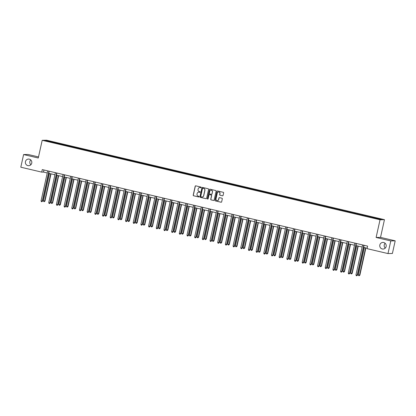 <?xml version="1.0" encoding="UTF-8"?>
<svg xmlns="http://www.w3.org/2000/svg" width="416" height="416" viewBox="0 0 416 416"><rect width="100%" height="100%" fill="white"/><g stroke="black" fill="none" stroke-linecap="round" stroke-linejoin="round"><path stroke-width="0.62" d="M201.183 187.476A0.359 0.348 -91.2 0 0 200.918 187.049L195.785 185.843A0.51 0.494 -91.2 0 0 195.192 186.228L193.211 195.161A0.51 0.494 -91.2 0 0 193.586 195.77L198.718 196.981A0.359 0.348 -91.2 0 0 199.134 196.711A0.359 0.348 -91.2 0 0 198.874 196.284L198.208 196.128A1.628 1.586 -91.2 0 1 197.012 194.178L197.179 193.43A1.628 1.586 -91.2 0 1 199.077 192.208L199.742 192.364A0.359 0.348 -91.2 0 0 200.158 192.093A0.359 0.348 -91.2 0 0 199.898 191.667L199.233 191.511A1.628 1.586 -91.2 0 1 198.037 189.561L198.203 188.812A1.628 1.586 -91.2 0 1 200.101 187.59L200.767 187.746A0.359 0.348 -91.2 0 0 201.183 187.476M379.834 244.998A3.323 3.229 -91.2 0 0 383.053 249.059A3.323 3.229 -91.2 0 0 386.131 246.48A3.323 3.229 -91.2 0 0 382.912 242.419A3.323 3.229 -91.2 0 0 379.834 244.998M385.138 243.266A3.323 3.229 -91.2 0 0 385.242 248.118M25.449 161.642A3.323 3.229 -91.2 0 0 28.673 165.703A3.323 3.229 -91.2 0 0 31.751 163.124A3.323 3.229 -91.2 0 0 28.532 159.063A3.323 3.229 -91.2 0 0 25.449 161.642M30.758 159.916A3.323 3.229 -91.2 0 0 30.862 164.762M222.482 195.806A0.51 0.494 -91.2 0 0 223.075 195.421L223.631 192.915A0.51 0.494 -91.2 0 0 223.257 192.306L217.558 190.965A0.51 0.494 -91.2 0 0 216.965 191.344L214.984 200.283A0.51 0.494 -91.2 0 0 215.353 200.892L221.057 202.233A0.51 0.494 -91.2 0 0 221.65 201.854L222.321 198.822A0.51 0.494 -91.2 0 0 221.946 198.214L219.508 197.636A0.51 0.494 -91.2 0 0 218.915 198.021L218.582 199.524A1.362 1.326 -91.2 0 1 217.318 200.58A1.362 1.326 -91.2 0 1 215.998 198.916L217.303 193.034A1.362 1.326 -91.2 0 1 218.566 191.974A1.362 1.326 -91.2 0 1 219.887 193.643L219.669 194.62A0.51 0.494 -91.2 0 0 220.043 195.229L222.602 195.801A0.51 0.494 -91.2 0 0 222.664 195.811M376.111 237.474L390.785 240.921L387.982 253.568L392.397 253.474L395.2 240.828L380.531 237.38L384.452 219.674L380.037 219.773L376.111 237.474L380.531 237.38M38.511 156.931L28.018 154.461L23.603 154.56L38.272 158.007L42.198 140.306L380.037 219.773M23.603 154.56L20.8 167.201L41.725 172.125L43.514 172.084L47.242 172.962M387.982 253.568L367.058 248.648L367.619 246.116L42.286 169.593L41.725 172.125M208.603 189.379A0.51 0.494 -91.2 0 0 208.229 188.77L202.524 187.429A0.51 0.494 -91.2 0 0 201.932 187.814L199.95 196.747A0.51 0.494 -91.2 0 0 200.325 197.356L206.029 198.697A0.51 0.494 -91.2 0 0 206.622 198.318L208.603 189.379M210.044 189.197L215.743 190.538A0.51 0.494 -91.2 0 1 216.117 191.147L214.136 200.086A0.51 0.494 -91.2 0 1 213.543 200.465L211.104 199.893A0.51 0.494 -91.2 0 1 210.73 199.28L211.531 195.66A0.51 0.494 -91.2 0 0 211.162 195.047L209.539 194.667A0.51 0.494 -91.2 0 0 208.946 195.052L208.109 198.822A0.359 0.348 -91.2 0 1 207.782 199.098A0.359 0.348 -91.2 0 1 207.433 198.666L209.446 189.582A0.51 0.494 -91.2 0 1 210.044 189.197M384.452 219.674L46.613 140.213L42.198 140.306M370.64 216.648L55.744 142.584L46.94 140.624L45.126 140.66L370.911 217.402L379.714 219.362L381.529 219.32L370.64 216.648L370.495 217.303M369.964 217.178L370.204 216.658M365.284 215.966L365.477 215.545M362.284 215.374L362.523 214.854M357.604 214.162L357.796 213.741M354.604 213.569L354.843 213.044M349.924 212.352L350.116 211.936M346.923 211.76L347.162 211.24M342.243 210.548L342.436 210.127M339.243 209.955L339.482 209.43M334.563 208.744L334.755 208.322M331.562 208.146L331.802 207.626M326.882 206.934L327.075 206.513M323.882 206.341L324.121 205.821M319.202 205.13L319.394 204.708M316.202 204.537L316.441 204.012M311.522 203.32L311.714 202.899M308.521 202.727L308.76 202.207M303.841 201.516L304.034 201.094M300.841 200.923L301.08 200.398M296.161 199.711L296.353 199.29M293.16 199.113L293.4 198.593M288.48 197.902L288.673 197.48M285.48 197.309L285.719 196.789M280.8 196.097L280.992 195.676M277.8 195.504L278.039 194.979M273.12 194.288L273.312 193.866M270.119 193.695L270.358 193.175M265.439 192.483L265.632 192.062M262.439 191.89L262.678 191.365M257.759 190.679L257.951 190.258M254.758 190.081L254.998 189.561M250.078 188.869L250.271 188.448M247.078 188.276L247.317 187.756M242.398 187.065L242.59 186.644M239.398 186.467L239.637 185.947M234.718 185.255L234.91 184.834M231.717 184.662L231.956 184.142M227.037 183.451L227.23 183.03M224.037 182.858L224.276 182.333M219.357 181.641L219.549 181.225M216.356 181.048L216.596 180.528M211.676 179.837L211.869 179.416M208.676 179.244L208.915 178.724M203.996 178.032L204.188 177.611M200.996 177.434L201.235 176.914M196.316 176.223L196.508 175.802M193.315 175.63L193.554 175.11M188.635 174.418L188.828 173.997M185.635 173.826L185.874 173.3M180.955 172.609L181.147 172.188M177.954 172.016L178.194 171.496M173.274 170.804L173.467 170.383M170.274 170.212L170.513 169.686M165.594 169L165.786 168.579M162.594 168.402L162.833 167.882M157.914 167.19L158.106 166.769M154.913 166.598L155.152 166.078M150.233 165.386L150.426 164.965M147.233 164.793L147.472 164.268M142.553 163.576L142.745 163.155M139.552 162.984L139.792 162.464M134.872 161.772L135.065 161.351M131.872 161.179L132.111 160.654M127.192 159.968L127.384 159.546M124.192 159.37L124.431 158.85M119.512 158.158L119.704 157.737M116.511 157.565L116.75 157.045M111.831 156.354L112.024 155.932M108.831 155.761L109.07 155.236M104.151 154.544L104.343 154.123M101.15 153.951L101.39 153.431M96.47 152.74L96.663 152.318M93.47 152.147L93.709 151.622M88.79 150.93L88.982 150.514M85.79 150.337L86.029 149.817M81.11 149.126L81.302 148.704M78.109 148.533L78.348 148.013M73.429 147.321L73.622 146.9M70.429 146.723L70.668 146.203M65.749 145.512L65.941 145.09M62.748 144.919L62.988 144.399M58.068 143.707L58.261 143.286M55.068 143.114L55.307 142.589M47.154 141.138L46.94 140.624M390.785 240.921L395.2 240.828M48.755 173.316L54.922 174.767M56.436 175.126L62.603 176.576M64.116 176.93L70.283 178.381M71.796 178.734L77.964 180.185M79.477 180.544L85.644 181.995M87.157 182.348L93.324 183.799M94.838 184.158L101.005 185.609M102.518 185.962L108.685 187.413M110.198 187.772L116.366 189.223M117.879 189.576L124.046 191.027M125.559 191.381L131.726 192.832M133.24 193.19L139.407 194.641M140.92 194.995L147.087 196.446M148.6 196.804L154.768 198.255M156.281 198.609L162.448 200.06M163.961 200.413L170.128 201.864M171.642 202.223L177.809 203.674M179.322 204.027L185.489 205.478M187.002 205.837L193.17 207.288M194.683 207.641L200.85 209.092M202.363 209.446L208.53 210.896M210.044 211.255L216.211 212.706M217.724 213.06L223.891 214.51M225.404 214.869L231.572 216.32M233.085 216.674L239.252 218.124M240.765 218.483L246.932 219.929M248.446 220.288L254.613 221.738M256.126 222.092L262.293 223.543M263.806 223.902L269.974 225.352M271.487 225.706L277.654 227.157M279.167 227.516L285.334 228.966M286.848 229.32L293.015 230.771M294.528 231.124L300.695 232.575M302.208 232.934L308.376 234.385M309.889 234.738L316.056 236.189M317.569 236.548L323.736 237.999M325.25 238.352L331.417 239.803M332.93 240.157L339.097 241.608M340.61 241.966L346.778 243.417M348.291 243.771L354.458 245.222M355.971 245.58L362.138 247.031M363.652 247.385L367.156 248.212M372.965 217.776L373.157 217.355M43.976 169.993L43.514 172.084M55.598 143.239L55.744 142.584M63.279 145.044L63.424 144.388M70.959 146.848L71.105 146.193M78.64 148.658L78.785 148.002M86.32 150.462L86.466 149.807M94 152.272L94.146 151.616M101.681 154.076L101.826 153.421M109.361 155.88L109.507 155.225M117.042 157.69L117.187 157.035M124.722 159.494L124.868 158.839M132.402 161.304L132.548 160.649M140.083 163.108L140.228 162.453M147.763 164.913L147.909 164.258M155.444 166.722L155.589 166.067M163.124 168.527L163.27 167.872M170.804 170.336L170.95 169.681M178.485 172.141L178.63 171.486M186.165 173.945L186.311 173.29M193.846 175.755L193.991 175.1M201.526 177.559L201.672 176.904M209.206 179.369L209.352 178.714M216.887 181.173L217.032 180.518M224.567 182.983L224.713 182.328M232.248 184.787L232.393 184.132M239.928 186.592L240.074 185.936M247.608 188.401L247.754 187.746M255.289 190.206L255.434 189.55M262.969 192.015L263.115 191.36M270.65 193.82L270.795 193.164M278.33 195.624L278.476 194.969M286.01 197.434L286.156 196.778M293.691 199.238L293.836 198.583M301.371 201.048L301.517 200.392M309.052 202.852L309.197 202.197M316.732 204.656L316.878 204.001M324.412 206.466L324.558 205.811M332.093 208.27L332.238 207.615M339.773 210.08L339.919 209.425M347.454 211.884L347.599 211.229M355.134 213.694L355.28 213.034M362.814 215.498L362.96 214.843M200.912 187.746A0.359 0.348 -91.2 0 1 200.886 187.741L200.221 187.585A1.628 1.586 -91.2 0 0 199.774 187.548M198.749 192.166A1.628 1.586 -91.2 0 1 199.196 192.202L199.862 192.358A0.359 0.348 -91.2 0 0 199.888 192.364M195.723 185.832A0.51 0.494 -91.2 0 0 195.312 186.222L193.331 195.161A0.51 0.494 -91.2 0 0 193.705 195.77L198.838 196.976A0.359 0.348 -91.2 0 0 198.864 196.981M202.467 187.418A0.51 0.494 -91.2 0 0 202.051 187.808L200.07 196.747A0.51 0.494 -91.2 0 0 200.444 197.356L206.149 198.697A0.51 0.494 -91.2 0 0 206.211 198.708M202.904 188.25A0.359 0.348 -91.2 0 0 202.488 188.516L200.751 196.362A0.359 0.348 -91.2 0 0 201.011 196.789L201.713 196.95A1.628 1.586 -91.2 0 0 203.611 195.728L204.797 190.367A1.628 1.586 -91.2 0 0 203.606 188.412L203.024 188.245A0.359 0.348 -91.2 0 0 202.878 188.245M202.16 196.992A1.628 1.586 -91.2 0 0 203.731 195.723L203.611 195.728M203.024 188.245L203.726 188.412A1.628 1.586 -91.2 0 1 204.916 190.362L203.731 195.723M209.659 194.667L209.539 194.667A0.51 0.494 -91.2 0 1 209.659 194.667L211.281 195.047A0.51 0.494 -91.2 0 1 211.65 195.655L210.85 199.28A0.51 0.494 -91.2 0 0 211.224 199.888L213.663 200.465A0.51 0.494 -91.2 0 0 213.725 200.476M209.981 189.186A0.51 0.494 -91.2 0 0 209.565 189.576L207.553 198.661A0.359 0.348 -91.2 0 0 207.839 199.092M212.368 191.896A1.362 1.326 -91.2 0 0 211.042 190.232A1.362 1.326 -91.2 0 0 209.778 191.287L209.321 193.362A0.51 0.494 -91.2 0 0 209.695 193.97L211.312 194.355A0.51 0.494 -91.2 0 0 211.905 193.97L212.488 191.896A1.362 1.326 -91.2 0 0 211.104 190.232M211.494 194.36A0.51 0.494 -91.2 0 0 212.025 193.965L211.905 193.97M212.488 191.896L212.025 193.965M218.624 191.974A1.362 1.326 -91.2 0 1 220.007 193.638L219.788 194.62A0.51 0.494 -91.2 0 0 220.163 195.229L222.602 195.801M217.381 200.58A1.362 1.326 -91.2 0 0 218.702 199.519L218.582 199.524M219.445 197.626A0.51 0.494 -91.2 0 0 219.034 198.021L218.702 199.519M217.495 190.954A0.51 0.494 -91.2 0 0 217.084 191.344L215.103 200.278A0.51 0.494 -91.2 0 0 215.472 200.892L221.177 202.233A0.51 0.494 -91.2 0 0 221.239 202.244M49.499 173.493L43.446 200.808L44.673 201.1L44.975 201.094L51.012 173.846M44.975 201.094L44.247 201.666L44.673 201.1L50.731 173.784M44.247 201.666L43.758 201.552L43.446 200.808M48.942 171.158A0.52 0.504 -91.2 0 0 48.927 171.21L42.286 201.152L41.059 200.86L47.694 170.924A0.52 0.504 -91.2 0 0 47.705 170.867M49.218 171.226L42.588 201.146L41.86 201.718L41.371 201.604L41.059 200.86M42.588 201.146L41.86 201.718M57.179 175.297L51.126 202.618L52.655 202.899L58.692 175.656M52.655 202.899L51.927 203.476L52.354 202.904L58.412 175.588M51.927 203.476L51.438 203.362L51.126 202.618M64.86 177.107L58.807 204.422L60.034 204.714L60.336 204.708L66.373 177.46M60.336 204.708L59.608 205.28L60.034 204.714L66.092 177.393M59.608 205.28L59.119 205.166L58.807 204.422M56.623 172.968A0.52 0.504 -91.2 0 0 56.607 173.02L49.967 202.956L48.74 202.67L55.375 172.728A0.52 0.504 -91.2 0 0 55.385 172.676M56.898 173.03L50.268 202.951L49.54 203.528L49.052 203.408L48.74 202.67M50.268 202.951L49.54 203.528M64.303 174.772A0.52 0.504 -91.2 0 0 64.288 174.824L57.647 204.766L56.42 204.474L63.055 174.533A0.52 0.504 -91.2 0 0 63.066 174.481M64.579 174.84L57.949 204.76L57.221 205.332L56.732 205.218L56.42 204.474M57.949 204.76L57.221 205.332M72.54 178.911L66.487 206.232L68.016 206.513L74.053 179.27M68.016 206.513L67.288 207.09L67.714 206.518L73.772 179.202M67.288 207.09L66.799 206.97L66.487 206.232M80.22 180.721L74.168 208.036L75.395 208.328L75.696 208.317L81.734 181.074M75.696 208.317L74.968 208.894L75.395 208.328L81.453 181.007M74.968 208.894L74.48 208.78L74.168 208.036M87.901 182.525L81.848 209.841L83.075 210.132L83.377 210.127L89.414 182.879M83.377 210.127L82.649 210.699L83.075 210.132L89.133 182.816M82.649 210.699L82.16 210.584L81.848 209.841M71.978 176.582A0.52 0.504 -91.2 0 0 71.968 176.628L65.328 206.57L64.1 206.284L70.736 176.342A0.52 0.504 -91.2 0 0 70.746 176.29M72.259 176.644L65.629 206.565L64.901 207.142L64.412 207.022L64.1 206.284M65.629 206.565L64.901 207.142M79.659 178.386A0.52 0.504 -91.2 0 0 79.648 178.438L73.008 208.38L71.781 208.088L78.416 178.147A0.52 0.504 -91.2 0 0 78.426 178.095M79.94 178.454L73.31 208.369L72.582 208.946L72.093 208.832L71.781 208.088M73.31 208.369L72.582 208.946M87.339 180.19A0.52 0.504 -91.2 0 0 87.329 180.242L80.688 210.184L79.461 209.893L86.096 179.956A0.52 0.504 -91.2 0 0 86.107 179.899M87.62 180.258L80.99 210.179L80.262 210.751L79.773 210.636L79.461 209.893M80.99 210.179L80.262 210.751M95.581 184.33L89.528 211.65L90.756 211.942L91.057 211.931L97.094 184.688M91.057 211.931L90.329 212.508L90.756 211.942L96.814 184.621M90.329 212.508L89.84 212.394L89.528 211.65M95.02 182A0.52 0.504 -91.2 0 0 95.009 182.052L88.369 211.988L87.142 211.702L93.777 181.761A0.52 0.504 -91.2 0 0 93.787 181.709M95.3 182.062L88.67 211.983L87.942 212.56L87.454 212.446L87.142 211.702M88.67 211.983L87.942 212.56M103.262 186.139L97.209 213.455L98.436 213.746L98.738 213.741L104.775 186.493M98.738 213.741L98.01 214.313L98.436 213.746L104.494 186.425M98.01 214.313L97.521 214.198L97.209 213.455M102.7 183.804A0.52 0.504 -91.2 0 0 102.69 183.856L96.049 213.798L94.822 213.507L101.457 183.565A0.52 0.504 -91.2 0 0 101.468 183.513M102.981 183.872L96.351 213.793L95.623 214.365L95.134 214.25L94.822 213.507M96.351 213.793L95.623 214.365M110.942 187.944L104.889 215.264L106.418 215.545L112.455 188.302M106.418 215.545L105.69 216.122L106.116 215.55L112.174 188.235M105.69 216.122L105.201 216.003L104.889 215.264M110.38 185.614A0.52 0.504 -91.2 0 0 110.37 185.661L103.73 215.602L102.502 215.316L109.138 185.375A0.52 0.504 -91.2 0 0 109.148 185.323M110.661 185.676L104.031 215.597L103.303 216.174L102.814 216.055L102.502 215.316M104.031 215.597L103.303 216.174M118.622 189.753L112.57 217.069L113.797 217.36L114.098 217.355L120.136 190.107M114.098 217.355L113.37 217.927L113.797 217.36L119.855 190.039M113.37 217.927L112.882 217.812L112.57 217.069M118.061 187.418A0.52 0.504 -91.2 0 0 118.05 187.47L111.41 217.412L110.183 217.121L116.818 187.179A0.52 0.504 -91.2 0 0 116.828 187.127M118.342 187.486L111.712 217.402L110.984 217.979L110.495 217.864L110.183 217.121M111.712 217.402L110.984 217.979M126.303 191.558L120.25 218.878L121.779 219.159L127.816 191.911M121.779 219.159L121.051 219.736L121.477 219.164L127.535 191.849M121.051 219.736L120.562 219.617L120.25 218.878M125.741 189.223A0.52 0.504 -91.2 0 0 125.731 189.275L119.09 219.216L117.863 218.925L124.498 188.989A0.52 0.504 -91.2 0 0 124.509 188.937M126.022 189.29L119.392 219.211L118.664 219.783L118.175 219.669L117.863 218.925M119.392 219.211L118.664 219.783M133.983 193.362L127.93 220.683L129.158 220.974L129.459 220.964L135.496 193.721M129.459 220.964L128.731 221.541L129.158 220.974L135.216 193.653M128.731 221.541L128.242 221.426L127.93 220.683M133.422 191.032A0.52 0.504 -91.2 0 0 133.411 191.084L126.771 221.021L125.544 220.735L132.179 190.793A0.52 0.504 -91.2 0 0 132.189 190.741M133.702 191.095L127.072 221.016L126.344 221.593L125.856 221.478L125.544 220.735M127.072 221.016L126.344 221.593M141.664 195.172L135.611 222.487L136.838 222.778L137.14 222.773L143.177 195.525M137.14 222.773L136.412 223.345L136.838 222.778L142.896 195.463M136.412 223.345L135.923 223.231L135.611 222.487M141.102 192.837A0.52 0.504 -91.2 0 0 141.092 192.889L134.451 222.83L133.224 222.539L139.859 192.598A0.52 0.504 -91.2 0 0 139.87 192.546M141.383 192.904L134.753 222.825L134.025 223.397L133.536 223.283L133.224 222.539M134.753 222.825L134.025 223.397M149.344 196.976L143.291 224.297L144.82 224.578L150.857 197.335M144.82 224.578L144.092 225.155L144.518 224.583L150.576 197.267M144.092 225.155L143.603 225.04L143.291 224.297M148.782 194.646A0.52 0.504 -91.2 0 0 148.772 194.698L142.132 224.635L140.904 224.349L147.54 194.407A0.52 0.504 -91.2 0 0 147.55 194.355M149.063 194.709L142.433 224.63L141.705 225.207L141.216 225.087L140.904 224.349M142.433 224.63L141.705 225.207M157.024 198.786L150.972 226.101L152.199 226.392L152.5 226.387L158.538 199.139M152.5 226.387L151.772 226.959L152.199 226.392L158.257 199.072M151.772 226.959L151.284 226.845L150.972 226.101M156.463 196.451A0.52 0.504 -91.2 0 0 156.452 196.503L149.812 226.444L148.585 226.153L155.22 196.212A0.52 0.504 -91.2 0 0 155.23 196.16M156.744 196.518L150.114 226.434L149.386 227.011L148.897 226.897L148.585 226.153M150.114 226.434L149.386 227.011M164.705 200.59L158.652 227.911L160.181 228.192L166.218 200.949M160.181 228.192L159.453 228.769L159.879 228.197L165.937 200.881M159.453 228.769L158.964 228.649L158.652 227.911M164.143 198.255A0.52 0.504 -91.2 0 0 164.133 198.307L157.492 228.249L156.265 227.958L162.9 198.021A0.52 0.504 -91.2 0 0 162.911 197.969M164.424 198.323L157.794 228.244L157.066 228.821L156.577 228.701L156.265 227.958M157.794 228.244L157.066 228.821M172.385 202.4L166.332 229.715L167.56 230.006L167.861 229.996L173.898 202.753M167.861 229.996L167.133 230.573L167.56 230.006L173.618 202.686M167.133 230.573L166.644 230.459L166.332 229.715M171.824 200.065A0.52 0.504 -91.2 0 0 171.813 200.117L165.173 230.058L163.946 229.767L170.581 199.826A0.52 0.504 -91.2 0 0 170.591 199.774M172.104 200.132L165.474 230.048L164.746 230.625L164.258 230.511L163.946 229.767M165.474 230.048L164.746 230.625M180.066 204.204L174.013 231.52L175.24 231.811L175.542 231.806L181.579 204.558M175.542 231.806L174.814 232.378L175.24 231.811L181.298 204.495M174.814 232.378L174.325 232.263L174.013 231.52M179.504 201.869A0.52 0.504 -91.2 0 0 179.494 201.921L172.853 231.863L171.626 231.572L178.261 201.63A0.52 0.504 -91.2 0 0 178.272 201.578M179.785 201.937L173.155 231.858L172.427 232.43L171.938 232.315L171.626 231.572M173.155 231.858L172.427 232.43M187.746 206.008L181.693 233.329L183.222 233.61L189.259 206.367M183.222 233.61L182.494 234.187L182.92 233.615L188.978 206.3M182.494 234.187L182.005 234.073L181.693 233.329M187.184 203.679A0.52 0.504 -91.2 0 0 187.174 203.731L180.534 233.667L179.306 233.381L185.942 203.44A0.52 0.504 -91.2 0 0 185.952 203.388M187.465 203.741L180.835 233.662L180.107 234.239L179.618 234.12L179.306 233.381M180.835 233.662L180.107 234.239M195.426 207.818L189.374 235.134L190.601 235.425L190.902 235.42L196.94 208.172M190.902 235.42L190.174 235.992L190.601 235.425L196.659 208.104M190.174 235.992L189.686 235.877L189.374 235.134M194.865 205.483A0.52 0.504 -91.2 0 0 194.854 205.535L188.214 235.477L186.987 235.186L193.622 205.244A0.52 0.504 -91.2 0 0 193.632 205.192M195.146 205.551L188.516 235.472L187.788 236.044L187.299 235.929L186.987 235.186M188.516 235.472L187.788 236.044M203.107 209.622L197.054 236.943L198.583 237.224L204.62 209.981M198.583 237.224L197.855 237.801L198.281 237.229L204.339 209.914M197.855 237.801L197.366 237.682L197.054 236.943M202.545 207.293A0.52 0.504 -91.2 0 0 202.535 207.34L195.894 237.281L194.667 236.995L201.302 207.054A0.52 0.504 -91.2 0 0 201.313 207.002M202.826 207.355L196.196 237.276L195.468 237.853L194.979 237.734L194.667 236.995M196.196 237.276L195.468 237.853M210.787 211.432L204.734 238.748L205.962 239.039L206.263 239.028L212.3 211.786M206.263 239.028L205.535 239.606L205.962 239.039L212.02 211.718M205.535 239.606L205.046 239.491L204.734 238.748M210.226 209.097A0.52 0.504 -91.2 0 0 210.215 209.149L203.575 239.091L202.348 238.8L208.983 208.858A0.52 0.504 -91.2 0 0 208.993 208.806M210.506 209.165L203.876 239.08L203.148 239.658L202.66 239.543L202.348 238.8M203.876 239.08L203.148 239.658M218.468 213.236L212.415 240.552L213.642 240.843L213.944 240.838L219.981 213.59M213.944 240.838L213.216 241.41L213.642 240.843L219.7 213.528M213.216 241.41L212.727 241.296L212.415 240.552M217.906 210.902A0.52 0.504 -91.2 0 0 217.896 210.954L211.255 240.895L210.028 240.604L216.663 210.668A0.52 0.504 -91.2 0 0 216.674 210.61M218.187 210.969L211.557 240.89L210.829 241.462L210.34 241.348L210.028 240.604M211.557 240.89L210.829 241.462M226.148 215.041L220.095 242.362L221.322 242.653L221.624 242.642L227.661 215.4M221.624 242.642L220.896 243.22L221.322 242.653L227.38 215.332M220.896 243.22L220.407 243.105L220.095 242.362M225.586 212.711A0.52 0.504 -91.2 0 0 225.576 212.763L218.936 242.7L217.708 242.414L224.344 212.472A0.52 0.504 -91.2 0 0 224.354 212.42M225.867 212.774L219.237 242.694L218.509 243.272L218.02 243.157L217.708 242.414M219.237 242.694L218.509 243.272M233.828 216.85L227.776 244.166L229.003 244.457L229.304 244.452L235.342 217.204M229.304 244.452L228.576 245.024L229.003 244.457L235.061 217.136M228.576 245.024L228.088 244.91L227.776 244.166M233.267 214.516A0.52 0.504 -91.2 0 0 233.256 214.568L226.616 244.509L225.389 244.218L232.024 214.276A0.52 0.504 -91.2 0 0 232.034 214.224M233.548 214.583L226.918 244.504L226.19 245.076L225.701 244.962L225.389 244.218M226.918 244.504L226.19 245.076M241.509 218.655L235.456 245.976L236.985 246.256L243.022 219.014M236.985 246.256L236.257 246.834L236.683 246.262L242.741 218.946M236.257 246.834L235.768 246.714L235.456 245.976M240.947 216.325A0.52 0.504 -91.2 0 0 240.937 216.372L234.296 246.314L233.069 246.028L239.704 216.086A0.52 0.504 -91.2 0 0 239.715 216.034M241.228 216.388L234.598 246.308L233.87 246.886L233.381 246.766L233.069 246.028M234.598 246.308L233.87 246.886M249.189 220.464L243.136 247.78L244.364 248.071L244.665 248.066L250.702 220.818M244.665 248.066L243.937 248.638L244.364 248.071L250.422 220.75M243.937 248.638L243.448 248.524L243.136 247.78M248.628 218.13A0.52 0.504 -91.2 0 0 248.617 218.182L241.977 248.123L240.75 247.832L247.385 217.89A0.52 0.504 -91.2 0 0 247.395 217.838M248.908 218.197L242.278 248.113L241.55 248.69L241.062 248.576L240.75 247.832M242.278 248.113L241.55 248.69M256.87 222.269L250.817 249.584L252.044 249.876L252.346 249.87L258.383 222.622M252.346 249.87L251.618 250.448L252.044 249.876L258.102 222.56M251.618 250.448L251.129 250.328L250.817 249.584M256.308 219.934A0.52 0.504 -91.2 0 0 256.298 219.986L249.657 249.928L248.43 249.636L255.065 219.7A0.52 0.504 -91.2 0 0 255.076 219.643M256.589 220.002L249.959 249.922L249.231 250.494L248.742 250.38L248.43 249.636M249.959 249.922L249.231 250.494M264.55 224.073L258.497 251.394L259.724 251.685L260.026 251.675L266.063 224.432M260.026 251.675L259.298 252.252L259.724 251.685L265.782 224.364M259.298 252.252L258.809 252.138L258.497 251.394M263.988 221.744A0.52 0.504 -91.2 0 0 263.978 221.796L257.338 251.732L256.11 251.446L262.746 221.504A0.52 0.504 -91.2 0 0 262.756 221.452M264.269 221.806L257.639 251.727L256.911 252.304L256.422 252.19L256.11 251.446M257.639 251.727L256.911 252.304M272.23 225.883L266.178 253.198L267.405 253.49L267.706 253.484L273.744 226.236M267.706 253.484L266.978 254.056L267.405 253.49L273.463 226.174M266.978 254.056L266.49 253.942L266.178 253.198M271.669 223.548A0.52 0.504 -91.2 0 0 271.658 223.6L265.018 253.542L263.791 253.25L270.426 223.309A0.52 0.504 -91.2 0 0 270.436 223.257M271.95 223.616L265.32 253.536L264.592 254.108L264.103 253.994L263.791 253.25M265.32 253.536L264.592 254.108M279.911 227.687L273.858 255.008L275.387 255.289L281.424 228.046M275.387 255.289L274.659 255.866L275.085 255.294L281.143 227.978M274.659 255.866L274.17 255.746L273.858 255.008M279.349 225.358A0.52 0.504 -91.2 0 0 279.339 225.404L272.698 255.346L271.471 255.06L278.106 225.118A0.52 0.504 -91.2 0 0 278.117 225.066M279.63 225.42L273 255.341L272.272 255.918L271.783 255.798L271.471 255.06M273 255.341L272.272 255.918M287.591 229.497L281.538 256.812L282.766 257.104L283.067 257.098L289.104 229.85M283.067 257.098L282.339 257.67L282.766 257.104L288.824 229.783M282.339 257.67L281.85 257.556L281.538 256.812M287.03 227.162A0.52 0.504 -91.2 0 0 287.019 227.214L280.379 257.156L279.152 256.864L285.787 226.923A0.52 0.504 -91.2 0 0 285.797 226.871M287.31 227.23L280.68 257.145L279.952 257.722L279.464 257.608L279.152 256.864M280.68 257.145L279.952 257.722M295.272 231.301L289.219 258.622L290.748 258.903L296.785 231.66M290.748 258.903L290.02 259.48L290.446 258.908L296.504 231.592M290.02 259.48L289.531 259.36L289.219 258.622M294.71 228.966A0.52 0.504 -91.2 0 0 294.7 229.018L288.059 258.96L286.832 258.669L293.467 228.732A0.52 0.504 -91.2 0 0 293.478 228.68M294.991 229.034L288.361 258.955L287.633 259.527L287.144 259.412L286.832 258.669M288.361 258.955L287.633 259.527M302.952 233.106L296.899 260.426L298.126 260.718L298.428 260.707L304.465 233.464M298.428 260.707L297.7 261.284L298.126 260.718L304.184 233.397M297.7 261.284L297.211 261.17L296.899 260.426M302.39 230.776A0.52 0.504 -91.2 0 0 302.38 230.828L295.74 260.77L294.512 260.478L301.148 230.537A0.52 0.504 -91.2 0 0 301.158 230.485M302.671 230.844L296.041 260.759L295.313 261.336L294.824 261.222L294.512 260.478M296.041 260.759L295.313 261.336M310.632 234.915L304.58 262.231L305.807 262.522L306.108 262.517L312.146 235.269M306.108 262.517L305.38 263.089L305.807 262.522L311.865 235.206M305.38 263.089L304.892 262.974L304.58 262.231M310.071 232.58A0.52 0.504 -91.2 0 0 310.06 232.632L303.42 262.574L302.193 262.283L308.828 232.341A0.52 0.504 -91.2 0 0 308.838 232.289M310.352 232.648L303.722 262.569L302.994 263.141L302.505 263.026L302.193 262.283M303.722 262.569L302.994 263.141M318.313 236.72L312.26 264.04L313.789 264.321L319.826 237.078M313.789 264.321L313.061 264.898L313.487 264.326L319.545 237.011M313.061 264.898L312.572 264.784L312.26 264.04M317.751 234.39A0.52 0.504 -91.2 0 0 317.741 234.442L311.1 264.378L309.873 264.092L316.508 234.151A0.52 0.504 -91.2 0 0 316.519 234.099M318.032 234.452L311.402 264.373L310.674 264.95L310.185 264.831L309.873 264.092M311.402 264.373L310.674 264.95M325.993 238.529L319.94 265.845L321.168 266.136L321.469 266.131L327.506 238.883M321.469 266.131L320.741 266.703L321.168 266.136L327.226 238.815M320.741 266.703L320.252 266.588L319.94 265.845M325.432 236.194A0.52 0.504 -91.2 0 0 325.421 236.246L318.781 266.188L317.554 265.897L324.189 235.955A0.52 0.504 -91.2 0 0 324.199 235.903M325.712 236.262L319.082 266.183L318.354 266.755L317.866 266.64L317.554 265.897M319.082 266.183L318.354 266.755M333.674 240.334L327.621 267.654L329.15 267.935L335.187 240.692M329.15 267.935L328.422 268.512L328.848 267.94L334.906 240.625M328.422 268.512L327.933 268.393L327.621 267.654M333.112 238.004A0.52 0.504 -91.2 0 0 333.102 238.051L326.461 267.992L325.234 267.701L331.869 237.765A0.52 0.504 -91.2 0 0 331.88 237.713M333.393 238.066L326.763 267.987L326.035 268.564L325.546 268.445L325.234 267.701M326.763 267.987L326.035 268.564M341.354 242.143L335.301 269.459L336.528 269.75L336.83 269.74L342.867 242.497M336.83 269.74L336.102 270.317L336.528 269.75L342.586 242.429M336.102 270.317L335.613 270.202L335.301 269.459M340.792 239.808A0.52 0.504 -91.2 0 0 340.782 239.86L334.142 269.802L332.914 269.511L339.55 239.569A0.52 0.504 -91.2 0 0 339.56 239.517M341.073 239.876L334.443 269.792L333.715 270.369L333.226 270.254L332.914 269.511M334.443 269.792L333.715 270.369M349.034 243.948L342.982 271.263L344.209 271.554L344.51 271.549L350.548 244.301M344.51 271.549L343.782 272.121L344.209 271.554L350.267 244.239M343.782 272.121L343.294 272.007L342.982 271.263M348.473 241.613A0.52 0.504 -91.2 0 0 348.462 241.665L341.822 271.606L340.595 271.315L347.23 241.374A0.52 0.504 -91.2 0 0 347.24 241.322M348.754 241.68L342.124 271.601L341.396 272.173L340.907 272.059L340.595 271.315M342.124 271.601L341.396 272.173M356.715 245.752L350.662 273.073L352.191 273.354L358.228 246.111M352.191 273.354L351.463 273.931L351.889 273.359L357.947 246.043M351.463 273.931L350.974 273.816L350.662 273.073M356.153 243.422A0.52 0.504 -91.2 0 0 356.143 243.474L349.502 273.411L348.275 273.125L354.91 243.183A0.52 0.504 -91.2 0 0 354.921 243.131M356.434 243.485L349.804 273.406L349.076 273.983L348.587 273.863L348.275 273.125M349.804 273.406L349.076 273.983M364.395 247.562L358.342 274.877L359.57 275.168L359.871 275.163L365.908 247.915M359.871 275.163L359.143 275.735L359.57 275.168L365.628 247.848M359.143 275.735L358.654 275.621L358.342 274.877M363.834 245.227A0.52 0.504 -91.2 0 0 363.823 245.279L357.183 275.22L355.956 274.929L362.591 244.988A0.52 0.504 -91.2 0 0 362.601 244.936M364.114 245.294L357.484 275.215L356.756 275.787L356.268 275.673L355.956 274.929M357.484 275.215L356.756 275.787"/></g></svg>
